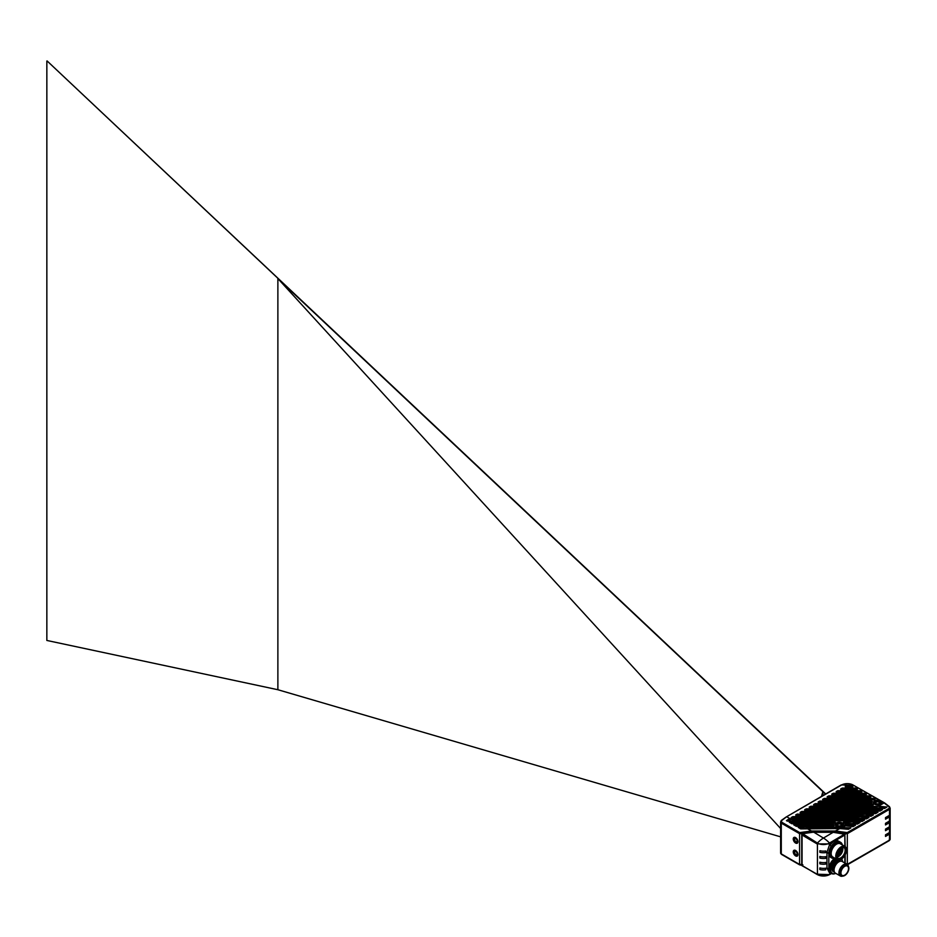 <?xml version="1.0" encoding="UTF-8"?>
<svg xmlns="http://www.w3.org/2000/svg" width="937" height="937" viewBox="0 0 937 937"><rect width="100%" height="100%" fill="white"/><g stroke="black" fill="none" stroke-linecap="round" stroke-linejoin="round"><path stroke-width="1.41" d="M885.512 836.425L885.512 834.82L889.494 832.524A2.249 1.3 0 0 0 890.15 831.599A2.249 1.3 180 0 1 889.494 832.524L885.512 834.82L885.512 836.425L889.494 834.129L885.512 836.425M885.512 830.686L885.512 829.081L889.494 826.774A2.249 1.3 0 0 0 890.15 825.86A2.249 1.3 180 0 1 889.494 826.774L885.512 829.081L885.512 830.686L889.494 828.39L885.512 830.686M885.512 824.947L885.512 823.33L889.494 821.035A2.249 1.3 0 0 0 890.15 820.121A2.249 1.3 180 0 1 889.494 821.035L885.512 823.33L885.512 824.947L889.494 822.639L885.512 824.947M885.512 819.196L885.512 817.591L889.494 815.295A2.249 1.3 0 0 0 890.15 814.37A2.249 1.3 180 0 1 889.494 815.295L885.512 817.591L885.512 819.196L889.494 816.9L885.512 819.196M890.15 808.362A2.249 1.3 180 0 1 890.15 808.408L890.15 815.986A2.249 1.3 180 0 1 889.494 816.9A2.249 1.3 0 0 0 890.15 815.986L890.15 821.726A2.249 1.3 180 0 1 889.494 822.639A2.249 1.3 0 0 0 890.15 821.726L890.15 827.465A2.249 1.3 180 0 1 889.494 828.39A2.249 1.3 0 0 0 890.15 827.465L890.15 833.216A2.249 1.3 180 0 1 889.494 834.129A2.249 1.3 0 0 0 890.15 833.216L890.15 839.177A2.249 1.3 180 0 1 890.15 839.294A2.249 1.3 180 0 1 889.494 840.196L846.966 864.546M890.15 808.408A2.249 1.3 180 0 1 889.494 809.322L847.317 833.672L847.317 864.453L889.494 840.102A2.249 1.3 0 0 0 890.15 839.177M802.119 833.672L799.577 833.672L781.282 823.108A2.249 1.3 180 0 1 780.615 822.182L780.615 852.963A2.249 1.3 0 0 0 781.282 853.888L799.577 864.453L801.732 864.453M847.317 833.672L844.787 833.672M799.577 864.453L799.577 833.672M793.252 851.838A3.315 1.921 -120 0 0 794.705 855.176A3.315 1.921 -120 0 0 797.258 856.067A3.315 1.921 -120 0 0 797.949 854.544A3.315 1.921 -120 0 0 796.497 851.206A3.315 1.921 -120 0 0 793.944 850.316A3.315 1.921 -120 0 0 793.252 851.838A3.315 1.921 60 0 1 793.944 850.316A3.315 1.921 60 0 1 796.497 851.206A3.315 1.921 60 0 1 797.949 854.544A3.315 1.921 60 0 1 797.258 856.067A3.315 1.921 60 0 1 794.705 855.176A3.315 1.921 60 0 1 793.252 851.838M793.252 838.978A3.315 1.921 -120 0 0 794.705 842.316A3.315 1.921 -120 0 0 797.258 843.206A3.315 1.921 -120 0 0 797.949 841.684A3.315 1.921 -120 0 0 796.497 838.346A3.315 1.921 -120 0 0 793.944 837.455A3.315 1.921 -120 0 0 793.252 838.978A3.315 1.921 60 0 1 793.944 837.455A3.315 1.921 60 0 1 796.497 838.346A3.315 1.921 60 0 1 797.949 841.684A3.315 1.921 60 0 1 797.258 843.206A3.315 1.921 60 0 1 794.705 842.316A3.315 1.921 60 0 1 793.252 838.978M880.323 800.971A3.912 2.261 180 0 1 881.459 802.54A3.912 2.261 180 0 1 879.07 804.649A3.912 2.261 180 0 1 874.795 804.169A3.912 2.261 180 0 1 873.647 802.54A3.912 2.261 180 0 1 876.083 800.479A3.912 2.261 180 0 1 880.323 800.971A4.017 2.319 0 0 1 880.405 801.018A4.017 2.319 0 0 1 881.576 802.634C880.639 804.86 878.344 805.398 874.689 804.251L873.53 802.634A4.017 2.319 0 0 0 874.619 804.251A4.135 2.389 0 0 0 880.475 804.262A4.135 2.389 0 0 0 880.475 800.877A4.135 2.389 0 0 0 874.631 800.877A4.135 2.389 0 0 0 874.631 804.262M879.902 801.217A3.315 1.921 0 0 0 876.282 800.795A3.315 1.921 0 0 0 874.233 802.564A3.315 1.921 0 0 0 875.205 803.923A3.315 1.921 0 0 0 878.824 804.344A3.315 1.921 0 0 0 880.874 802.564A3.315 1.921 0 0 0 879.902 801.217A3.315 1.921 180 0 1 880.874 802.564A3.315 1.921 180 0 1 878.824 804.344A3.315 1.921 180 0 1 875.205 803.923A3.315 1.921 180 0 1 874.233 802.564A3.315 1.921 180 0 1 876.282 800.795A3.315 1.921 180 0 1 879.902 801.217M801.732 864.546L799.331 864.394L781.282 853.97A2.249 1.3 180 0 1 780.615 853.068A2.249 1.3 180 0 1 780.615 853.01M889.482 838.814L889.494 840.208L847.528 864.628L889.131 840.618L889.482 838.814M781.282 853.982L781.282 852.6L781.282 853.982L799.331 864.406M801.732 864.956L799.694 864.816M801.732 865.261L799.776 864.839M837.01 825.977A3.315 1.921 0 0 0 840.63 826.387A3.315 1.921 0 0 0 842.679 824.619A3.315 1.921 0 0 0 841.707 823.26A3.315 1.921 0 0 0 838.088 822.85A3.315 1.921 0 0 0 836.038 824.619A3.315 1.921 0 0 0 837.01 825.977A3.315 1.921 180 0 1 836.038 824.619A3.315 1.921 180 0 1 838.088 822.85A3.315 1.921 180 0 1 841.707 823.26A3.315 1.921 180 0 1 842.679 824.619A3.315 1.921 180 0 1 840.63 826.387A3.315 1.921 180 0 1 837.01 825.977M842.129 823.026A3.912 2.261 180 0 1 843.265 824.595A3.912 2.261 180 0 1 840.876 826.703A3.912 2.261 180 0 1 836.6 826.211A3.912 2.261 180 0 1 835.453 824.595A3.912 2.261 180 0 1 837.889 822.534A3.912 2.261 180 0 1 842.129 823.026A4.017 2.319 0 0 1 842.211 823.073A4.017 2.319 0 0 1 843.382 824.689C842.457 826.914 840.149 827.453 836.495 826.305L835.336 824.689A4.017 2.319 0 0 0 836.425 826.305A4.135 2.389 0 0 0 842.281 826.305A4.135 2.389 0 0 0 842.281 822.932A4.135 2.389 0 0 0 836.436 822.932A4.135 2.389 0 0 0 836.436 826.305M835.359 822.487L834.855 821.831L789.27 822.241L791.847 823.728L834.562 823.131A5.446 3.139 180 0 1 835.359 822.487L834.562 823.131M833.93 824.806L793.768 824.841L796.345 826.329L834.106 825.45A5.446 3.139 180 0 1 833.93 824.806L833.251 824.583L833.204 825.919M844.612 825.45L852.951 826.68L855.493 825.204L844.799 824.806A5.446 3.139 180 0 1 844.612 825.45L844.706 825.673M843.862 821.831L843.37 822.487A5.446 3.139 180 0 1 844.167 823.131L857.449 824.08L859.99 822.604L851.346 821.831L843.862 821.831L843.37 822.487M787.572 821.152L793.662 820.742L795.548 821.995A41.884 35.02 0 0 0 789.844 822.311L789.27 822.241M786.811 820.73L789.903 820.859M786.518 820.683L787.244 821.105M788.134 820.589L788.087 820.437A21.258 12.696 -61.8 0 1 786.764 820.578A21.258 12.696 -61.8 0 1 788.064 819.594L786.471 820.625M781.681 820.543L780.626 821.925L781.282 823.002L781.681 820.543L786.67 816.713L791.051 819.243L787.982 819.465M802.658 825.942L804.555 827.031L798.277 827.441L800.748 828.905L807.167 828.542L811.43 831.002L799.694 832.595L799.929 833.567L802.236 833.579M789.364 822.335L795.7 823.482M789.809 822.475L794.4 823.459M834.855 821.831L834.715 823.506M793.862 824.923L794.342 824.911A41.884 35.02 0 0 1 800.057 824.583L798.16 823.318L833.965 823.365M800.198 826.083L793.768 824.841M794.307 825.075L798.898 826.047M833.778 825.872L833.813 824.888A5.563 3.209 180 0 0 834 825.556L833.462 825.966M796.345 826.329L834.024 825.649M798.816 827.676L803.396 828.648M835.617 828.519L835.98 827.254L835.956 828.765M834.902 832.173L835.464 831.002L839.739 828.542L848.442 829.268L850.901 827.886L841.52 827.512A5.446 3.139 180 0 1 836.038 827.113L835.98 827.254A5.563 3.209 180 0 0 841.567 827.652L850.433 827.851A41.849 34.997 0 0 1 843.523 828.648M859.99 822.604L851.346 821.831L853.244 820.742L862.052 821.456L864.5 820.004L855.844 819.243L857.742 818.142L866.456 818.879L868.915 817.497L860.353 816.642L862.239 815.541L870.953 816.279L873.413 814.897L864.851 814.042L866.737 812.953L875.556 813.667L878.004 812.215L869.349 811.442L871.246 810.353L880.054 811.067L882.502 809.615L873.846 808.842L875.744 807.753L884.551 808.467L886.999 807.015L878.356 806.242L884.095 802.927L889.084 806.757L889.494 809.217L847.563 833.438L846.966 833.579L847.212 832.595L847.563 833.426L844.67 833.579M780.626 822.007A2.249 1.3 0 0 0 780.615 822.077A2.249 1.3 0 0 0 781.282 823.014L799.929 833.579L811.43 832.173L811.43 831.002L835.464 831.002L847.212 832.595L889.131 808.397M867.158 815.752L873.413 814.897M862.239 815.53L796.204 815.565L795.724 814.885L796.204 815.541L862.239 815.53L870.965 816.244M800.233 812.285L800.702 812.976L800.233 812.285L801.967 811.442L800.35 812.859M805.211 810.376L804.731 809.685L805.211 810.353L871.246 810.329L879.972 811.044M809.228 807.085L809.709 807.776L809.228 807.085L810.973 806.242L809.357 807.671M791.706 818.165L791.226 817.474L791.706 818.142L857.742 818.118L866.467 818.844M845.244 786.295L845.713 786.986L845.244 786.295L846.978 785.452L845.361 786.881M852.893 786.67L845.713 786.939L852.33 786.963L852.729 786.436L851.065 785.452L846.978 785.452M840.735 788.895L841.215 789.563L856.828 789.563L857.308 788.895L856.828 789.586L857.226 789.024L855.563 788.052L842.48 788.052L840.735 788.895L841.215 789.586M836.237 791.496L836.718 792.187L836.237 791.496L837.971 790.652L836.366 792.07M836.718 792.163L861.326 792.163L861.806 791.496L861.326 792.187L861.724 791.624L860.072 790.652L837.971 790.652M831.74 794.096L832.208 794.775L831.74 794.096L833.473 793.252L831.869 794.67M866.397 794.471L832.208 794.74L865.835 794.752L866.233 794.225L864.57 793.252L833.473 793.252M827.23 796.696L827.711 797.352L870.332 797.352L870.813 796.696L870.332 797.375L870.731 796.825L869.067 795.853L828.976 795.853L827.23 796.696L827.711 797.375M822.733 799.284L823.213 799.975L822.733 799.284L824.466 798.453L822.862 799.87M823.213 799.952L874.689 799.893A5.446 3.139 180 0 1 874.971 799.8L873.577 798.453L824.466 798.453M872.394 801.557L819.969 801.041L818.235 801.885L818.715 802.552L872.148 802.213A5.446 3.139 180 0 1 872.394 801.557L871.469 802.576M813.738 804.485L814.206 805.176L813.738 804.485L815.471 803.641L813.855 805.07M873.284 804.52L872.757 805.176L873.284 804.52A5.446 3.139 180 0 1 872.593 803.876L815.471 803.641M791.355 818.06L792.96 816.795L860.353 816.795L868.435 817.451A41.978 35.102 0 0 1 861.525 818.259M862.661 818.352L868.458 817.614M855.844 819.395L791.051 819.395L863.937 820.051A41.978 35.102 0 0 1 857.027 820.859M858.163 820.953L863.961 820.215M788.462 819.313L788.462 819.453A42.329 35.395 -0 0 1 791.051 819.395M841.039 785.3L841.637 784.972A8.128 4.697 180 0 1 853.068 785.007L884.692 803.255M889.084 806.757L890.15 808.139L889.494 809.228A2.249 1.3 0 0 0 890.15 808.291A2.249 1.3 0 0 0 890.15 808.221M842.773 828.741L842.679 827.113M844.659 828.741L850.456 828.003M890.15 808.291L889.471 806.687L884.516 802.88L853.068 785.007M810.997 807.729L810.973 806.394L878.356 806.394L886.437 807.062A41.978 35.102 0 0 1 879.527 807.858M880.663 807.952L886.461 807.214M804.86 810.259L806.464 808.994L881.94 809.65A41.978 35.102 0 0 1 875.029 810.458M876.165 810.552L881.963 809.814M801.99 812.929L801.967 811.594L877.442 812.25A41.978 35.102 0 0 1 870.532 813.058M871.656 813.152L877.465 812.414M797.094 815.53L797.469 814.194L864.851 814.194L872.933 814.85A41.978 35.102 0 0 1 866.022 815.658M857.39 789.27L840.653 789.27M840.864 789.469L842.48 788.052M870.895 797.071L827.148 797.071M827.359 797.27L828.976 795.853M871.761 801.041L871.679 802.505M818.715 802.576L818.235 801.885M818.364 802.47L819.969 801.041M871.949 805.129L871.984 803.794L872.464 805.129M872.593 803.876L872.499 803.993A5.563 3.209 180 0 0 873.19 804.649L873.167 805.035M845.268 825.977L841.567 827.652M844.951 825.872L845.479 824.583L845.525 825.93M845.479 824.431L854.931 825.251A41.978 35.102 0 0 1 848.02 826.059M849.156 826.141L854.954 825.415M844.764 823.365L843.3 822.323M846.849 824.583L848.735 823.342L844.167 823.131A5.563 3.209 180 0 0 843.452 822.534L843.862 821.983L844.003 823.506M853.654 823.553L859.908 822.698M859.463 822.815L859.428 822.651A41.978 35.102 0 0 1 852.518 823.459M879.152 801.65A2.249 1.3 0 0 0 875.966 801.65A2.249 1.3 0 0 0 875.966 803.489L875.966 803.489A2.249 1.3 0 0 0 879.152 803.489A2.249 1.3 0 0 0 879.152 801.65M878.976 803.571A1.827 1.054 0 0 0 879.374 802.915A1.827 1.054 0 0 0 878.847 802.177A1.827 1.054 0 0 0 876.856 801.943A1.827 1.054 0 0 0 875.732 802.915A1.827 1.054 0 0 0 876.13 803.571M840.957 823.705A2.249 1.3 0 0 0 837.772 823.705A2.249 1.3 0 0 0 837.772 825.544L837.772 825.544A2.249 1.3 0 0 0 840.957 825.544A2.249 1.3 0 0 0 840.957 823.705M840.782 825.626A1.827 1.054 0 0 0 841.192 824.97A1.827 1.054 0 0 0 840.653 824.22A1.827 1.054 0 0 0 838.662 823.998A1.827 1.054 0 0 0 837.537 824.97A1.827 1.054 0 0 0 837.936 825.626M794.014 852.272A2.249 1.3 -120 0 0 795.595 855.036A2.249 1.3 -120 0 0 797.188 854.111A2.249 1.3 -120 0 0 795.595 851.358A2.249 1.3 -120 0 0 794.014 852.272M795.759 851.452A1.827 1.054 -120 0 0 794.986 851.44A1.827 1.054 -120 0 0 794.611 852.272A1.827 1.054 -120 0 0 795.408 854.111A1.827 1.054 -120 0 0 796.813 854.603A1.827 1.054 -120 0 0 797.188 853.923M794.014 839.411A2.249 1.3 -120 0 0 795.595 842.164A2.249 1.3 -120 0 0 797.188 841.25A2.249 1.3 -120 0 0 795.595 838.498A2.249 1.3 -120 0 0 794.014 839.411M795.759 838.592A1.827 1.054 -120 0 0 794.986 838.58A1.827 1.054 -120 0 0 794.611 839.411A1.827 1.054 -120 0 0 795.408 841.25A1.827 1.054 -120 0 0 796.813 841.742A1.827 1.054 -120 0 0 797.188 841.063M844.729 866.338A5.376 3.104 120 0 0 841.227 871.082A5.376 3.104 120 0 0 842.047 875.381A5.376 3.104 120 0 0 844.729 875.123A5.376 3.104 120 0 0 848.243 870.379A5.376 3.104 120 0 0 847.423 866.081A5.376 3.104 120 0 0 844.729 866.338M844.729 875.509A5.856 3.373 -60 0 1 841.813 875.802A5.856 3.373 -60 0 1 840.911 871.105A5.856 3.373 -60 0 1 844.729 865.952A5.856 3.373 -60 0 1 847.657 865.659A5.856 3.373 -60 0 1 848.559 870.356A5.856 3.373 -60 0 1 844.729 875.509M842.785 876.072A6.746 3.9 -60 0 1 840.325 875.978A6.746 3.9 -60 0 1 839.283 870.567A6.746 3.9 -60 0 1 843.698 864.617A6.746 3.9 -60 0 1 847.071 864.289A6.746 3.9 -60 0 1 848.383 866.374M847.071 864.289L842.222 861.49A6.746 3.9 120 0 0 838.849 861.817L838.849 861.817A6.746 3.9 120 0 0 834.071 870.086A6.746 3.9 120 0 0 835.464 873.179L840.325 875.978M838.346 862.11L838.346 862.11A6.044 3.49 120 0 0 834.071 869.513A6.044 3.49 120 0 0 834.082 869.794M835.699 873.307A8.445 4.872 -60 0 1 830.569 869.442A8.445 4.872 -60 0 1 836.507 859.124M841.344 859.135A8.445 4.872 -60 0 1 842.445 861.618M835.722 858.679A9.007 5.2 120 0 0 829.772 869.442A9.007 5.2 120 0 0 831.634 873.565A9.007 5.2 120 0 0 835.745 873.331M842.492 861.642A9.007 5.2 120 0 0 841.66 858.924M834.926 858.222A9.007 5.2 120 0 0 828.976 868.986A9.007 5.2 120 0 0 830.838 873.108A9.007 5.2 120 0 0 831.26 873.307M831.763 873.635A9.569 5.517 -60 0 1 831.248 873.542A9.229 5.329 -60 0 1 830.674 873.272A9.229 5.329 -60 0 1 828.823 869.079L828.823 853.455A9.229 5.329 -60 0 1 831.248 846.193A9.569 5.517 -60 0 1 835.242 842.386A9.569 5.517 -60 0 1 837.057 841.625A9.007 5.2 120 0 0 828.976 853.361A9.007 5.2 120 0 0 830.838 857.484A9.007 5.2 120 0 0 831.26 857.683M840.231 842.152A9.007 5.2 120 0 0 839.845 841.894A9.007 5.2 120 0 0 839.786 841.859L838.346 841.063A8.972 5.177 120 0 0 835.617 840.829A9.534 5.505 120 0 0 833.801 841.59A9.534 5.505 120 0 0 829.831 845.385A9.194 5.306 120 0 0 829.819 845.408L831.248 846.193M839.786 841.859A9.007 5.2 120 0 0 837.057 841.625L835.617 840.829M834.762 858.128A9.007 5.2 -60 0 1 831.634 857.941A9.007 5.2 -60 0 1 829.772 853.83A9.007 5.2 -60 0 1 833.707 844.764A9.007 5.2 -60 0 1 840.641 842.351A9.007 5.2 -60 0 1 842.351 844.963M834.574 858.023A8.445 4.872 -60 0 1 830.569 853.83A8.445 4.872 -60 0 1 835.546 844.155A8.445 4.872 -60 0 1 842.176 844.869M844.951 846.462L840.337 843.804A7.601 4.38 120 0 0 834.48 845.842A7.601 4.38 120 0 0 831.166 853.478A7.601 4.38 120 0 0 832.735 856.957L837.35 859.627A7.601 4.38 -60 0 1 835.781 856.149A7.601 4.38 -60 0 1 839.095 848.5A7.601 4.38 -60 0 1 844.951 846.462A7.601 4.38 -60 0 1 846.521 849.941A7.601 4.38 -60 0 1 843.206 857.589A7.601 4.38 -60 0 1 837.35 859.627M845.924 850.292A6.746 3.9 120 0 0 841.157 847.528A6.746 3.9 120 0 0 836.378 855.797A6.746 3.9 120 0 0 841.157 858.561A6.746 3.9 120 0 0 845.924 850.292M845.127 850.292A6.184 3.572 120 0 0 843.85 847.458A6.184 3.572 120 0 0 840.946 847.657A6.723 3.877 120 0 1 836.378 855.563A6.184 3.572 120 0 0 837.666 858.175A6.184 3.572 120 0 0 842.433 856.512A6.184 3.572 120 0 0 845.127 850.292M842.504 847.177A6.184 3.572 -60 0 1 842.867 848.981A6.184 3.572 -60 0 1 838.486 856.559A6.184 3.572 -60 0 1 836.741 857.144M828.823 853.455L826.949 852.342L829.819 843.897L817.087 843.897L817.439 843.066A21.375 12.193 -59.4 0 1 823.436 838.065L823.436 838.065A21.375 12.193 59.4 0 1 829.479 843.054L829.456 843.066A8.492 5.036 180 0 1 817.439 843.066L802.622 833.707L813.703 832.138L823.436 838.065L833.192 832.302L844.483 834.176L829.479 843.054L829.819 843.897L844.846 835.008L844.846 846.404M826.949 852.342L826.949 867.967L829.233 872.394L830.674 873.272M802.857 864.792L802.06 865.729L817.087 874.186L829.456 874.619A8.492 4.767 -0 0 1 817.439 874.619L817.415 843.054M825.778 864.055A9.007 5.2 180 0 1 819.852 863.809A9.007 5.2 0 0 0 825.778 864.055L825.778 862.45L825.778 864.055M819.852 862.192L819.852 863.809L819.852 862.192A9.007 5.2 0 0 0 825.778 862.45A9.007 5.2 180 0 1 819.852 862.192M825.778 858.315A9.007 5.2 180 0 1 819.852 858.058A9.007 5.2 0 0 0 825.778 858.315L825.778 856.711L825.778 858.315M819.852 856.453L819.852 858.058L819.852 856.453A9.007 5.2 0 0 0 825.778 856.711A9.007 5.2 180 0 1 819.852 856.453M825.778 852.576A9.007 5.2 180 0 1 819.852 852.319A9.007 5.2 0 0 0 825.778 852.576L825.778 850.972L825.778 852.576M819.852 850.714L819.852 852.319L819.852 850.714A9.007 5.2 0 0 0 825.778 850.972A9.007 5.2 180 0 1 819.852 850.714M825.778 869.805A9.007 5.2 180 0 1 819.852 869.548A9.007 5.2 0 0 0 825.778 869.805L825.778 868.189L825.778 869.805M819.852 867.943L819.852 869.548L819.852 867.943A9.007 5.2 0 0 0 825.778 868.189A9.007 5.2 180 0 1 819.852 867.943M845.174 846.615L844.846 835.008M802.412 834.176L802.06 835.008L801.732 834.516L801.732 865.296L817.146 874.444M817.087 843.897L802.06 835.008L802.857 833.719M825.673 793.908L47.084 60.928L825.438 794.037M821.55 796.286L822.873 791.636L277.879 278.57L277.879 689.726L46.85 640.451L46.85 61.069M822.873 795.525L822.873 791.636M277.879 689.726L780.615 836.846M277.879 278.57L780.615 828.507M889.494 840.102L889.494 809.322M781.282 823.108L781.282 853.888M799.378 864.64L781.634 854.403M836.612 823.014A4.017 2.319 0 0 0 835.336 824.689M842.293 826.305A4.017 2.319 0 0 0 843.382 824.689M836.038 827.113L804.555 827.184A41.884 35.02 -0 0 0 798.839 827.512L804.696 828.683M793.662 820.742L853.244 820.742M781.634 822.171L799.694 832.595L799.331 833.426L781.282 823.014M834.855 821.983L795.548 821.995M834.516 823.131A5.563 3.209 180 0 1 835.277 822.534L835.417 822.323M833.251 824.431L800.057 824.583M835.628 827.031L804.555 827.184M795.853 815.459L797.071 814.288L795.724 814.885M864.851 814.194L796.989 814.159M800.702 812.953L866.737 812.953M869.349 811.594L801.967 811.442M804.731 809.685L806.464 808.842L806.488 810.329M873.846 808.994L806.464 808.842M875.744 807.729L809.709 807.729L875.744 807.729L884.469 808.455M878.356 806.394L810.973 806.242M841.637 784.972L786.67 816.713L841.215 784.937L853.666 785.347M791.226 817.474L792.96 816.642L792.983 818.118M860.353 816.795L792.96 816.642M852.799 786.295L851.065 785.452M857.308 788.895L855.563 788.052M861.806 791.496L860.072 790.652M866.303 794.096L864.57 793.252M870.813 796.696L869.067 795.853M814.206 805.152L872.757 805.152M792.585 818.118L792.491 816.748M790.664 820.812A40.935 34.236 -0 0 1 788.486 820.437L788.45 820.601M786.073 817.041L781.294 820.472L780.615 822.077M799.331 833.438L799.929 833.567M835.464 832.173L846.966 833.567M807.167 828.542L839.739 828.542L800.819 828.894M843.113 828.624L843.089 827.043M889.494 809.217L847.563 833.438M880.487 804.251A4.017 2.319 0 0 0 881.576 802.634M874.807 800.971A4.017 2.319 0 0 0 873.53 802.634M810.587 807.729L810.493 806.359M806.089 810.329L805.996 808.959M801.592 812.929L801.486 811.559M797.469 814.042L797.492 815.53M851.546 785.569L851.44 786.939M846.603 786.939L846.498 785.569M851.042 786.939L851.065 785.604L846.978 785.604L847.001 786.939M856.043 788.169L855.949 789.54M842.105 789.54L842 788.169M855.551 789.54L855.563 788.204L842.48 788.204L842.504 789.54M860.553 790.769L860.447 792.14M837.596 792.14L837.502 790.769M860.049 792.14L860.072 790.805L837.971 790.805L837.994 792.14M865.05 793.37L864.945 794.74M833.098 794.74L832.993 793.37M864.546 794.74L864.57 793.405L833.473 793.405L833.497 794.74M869.548 795.958L869.442 797.34M828.601 797.34L828.495 795.958M869.044 797.34L869.067 796.005L828.976 796.005L828.999 797.34M875.123 799.179L873.975 798.699L873.952 799.929M824.091 799.929L823.998 798.558M873.553 799.929L873.577 798.605L824.466 798.605L824.49 799.929M872.148 802.213L872.031 802.271A5.563 3.209 180 0 1 872.288 801.627L872.324 801.533M872.031 802.295L818.153 802.271M819.594 802.529L819.488 801.158M871.761 801.205L819.969 801.205L819.992 802.529M815.495 805.129L815.471 803.794L871.984 803.641M815.096 805.129L814.991 803.759M844.799 824.806L844.916 824.888A5.563 3.209 180 0 1 844.729 825.556M848.735 823.342L857.46 824.045M851.346 821.995L843.862 821.983M847.552 865.612A5.856 3.373 120 0 0 847.458 865.542A5.856 3.373 120 0 0 844.53 865.835A5.856 3.373 120 0 0 844.495 865.858A5.856 3.373 120 0 0 840.7 871.012A5.856 3.373 120 0 0 841.613 875.685A5.856 3.373 120 0 0 841.707 875.732M842.094 875.931A6.044 3.49 -60 0 1 840.056 871.586A6.044 3.49 -60 0 1 844.155 865.507A6.044 3.49 -60 0 1 844.19 865.483A6.044 3.49 -60 0 1 847.926 865.847M834.094 870.66A5.856 3.373 -60 0 1 838.006 862.075A5.856 3.373 -60 0 1 838.041 862.052A5.856 3.373 -60 0 1 839.353 861.56M840.091 861.29L839.939 861.208A5.856 3.373 120 0 0 837.01 861.501A5.856 3.373 120 0 0 836.975 861.513A5.856 3.373 120 0 0 833.18 866.678A5.856 3.373 120 0 0 834.094 871.34L834.235 871.422M840.641 861.185A6.524 3.771 120 0 0 836.542 860.67A6.524 3.771 120 0 0 836.495 860.693A6.524 3.771 120 0 0 832.044 867.357A6.524 3.771 120 0 0 834.422 871.96M837.01 857.121A6.922 3.994 120 0 0 842.668 848.301A6.922 3.994 120 0 0 842.609 847.423M842.855 848.77A6.723 3.877 -60 0 1 838.299 856.664M841.426 847.435A6.922 3.994 -60 0 1 841.426 847.552A6.922 3.994 -60 0 1 841.426 847.598A6.922 3.994 -60 0 1 836.436 856.09M840.454 847.997A6.383 3.689 -60 0 1 836.425 854.966M836.542 854.263A6.184 3.572 120 0 0 839.903 848.442M839.13 849.227A6.184 3.572 -60 0 1 836.835 853.197M838.533 849.941A5.962 3.443 -60 0 1 837.163 852.33M829.819 872.745L829.643 874.572L817.263 874.572L801.732 865.296L799.729 864.874A0.843 0.843 0 0 1 799.507 864.781L781.458 854.357L780.615 853.068M829.819 874.186L831.084 873.471M844.846 855.422L844.846 863M833.192 832.302L813.703 832.302M802.06 835.008L802.06 865.729M829.772 874.432L831.33 873.565M826.949 867.967L828.823 869.079M881.459 802.54L881.471 803.173M873.647 802.54L873.635 803.173M847.575 864.675L889.318 840.583L890.15 839.294M843.265 824.595L843.277 825.216M835.453 824.595L835.441 825.216M861.97 821.444L853.244 820.718L787.314 821.105M798.16 823.318L791.812 823.705M857.742 818.118L791.144 817.86M839.739 828.519L848.465 829.245M871.246 810.329L804.649 810.06M800.139 812.66L866.737 812.929L875.474 813.644M861.888 791.87L836.155 791.87M874.654 799.882L822.651 799.671M873.319 804.86L813.644 804.871M852.963 826.645L844.741 825.731M830.838 873.108L831.634 873.565M839.845 841.894L840.641 842.351M830.838 857.484L831.634 857.941M829.655 874.561L831.412 873.577M845.174 863.188L845.174 854.837M845.174 834.516L844.237 833.391L833.192 832.138L813.703 832.138L802.658 833.391L801.732 834.516"/></g></svg>
